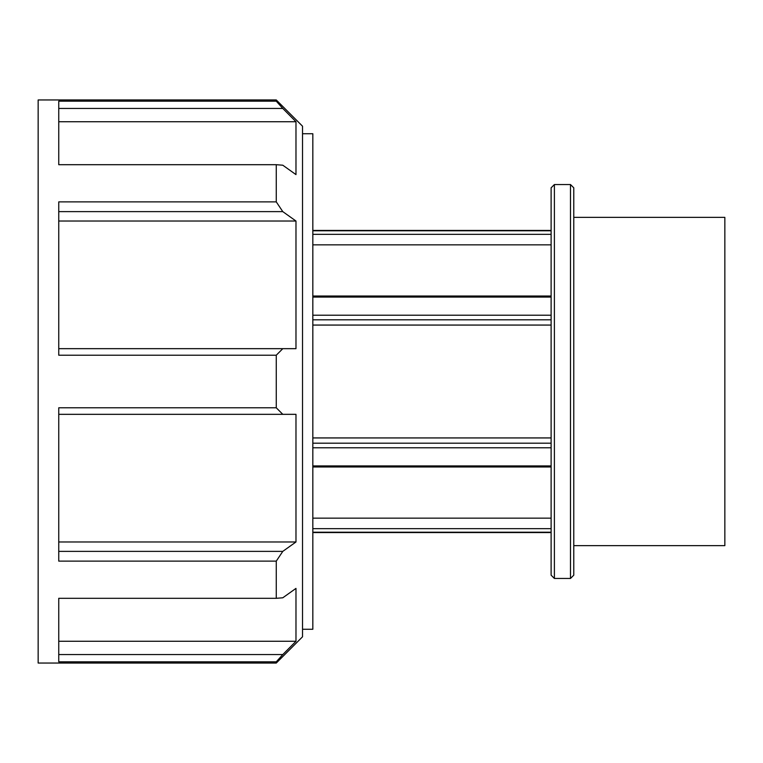 <?xml version="1.0" encoding="UTF-8"?>
<svg xmlns="http://www.w3.org/2000/svg" width="763" height="763" viewBox="0 0 763 763"><rect width="100%" height="100%" fill="white"/><g stroke="black" fill="none" stroke-linecap="round" stroke-linejoin="round"><path stroke-width="1.14" d="M551.115 528.664L312.83 528.664M312.83 532.212L551.115 532.212M312.83 518.153L551.115 518.153M551.115 443.189L312.83 443.189M312.83 447.795L551.115 447.795M312.83 437.933L551.115 437.933M551.115 465.916L312.83 465.916M312.83 466.975L551.115 466.975M551.115 296.025L312.83 296.025M312.83 297.084L551.115 297.084M551.115 315.205L312.83 315.205M312.83 319.811L551.115 319.811M551.115 325.067L312.83 325.067M551.115 244.847L312.83 244.847M570.495 184.541L570.495 578.459L573.776 575.178L573.776 187.822L570.495 184.541L554.396 184.541L554.396 578.459L570.495 578.459M554.396 184.541L551.115 187.822L551.115 575.178L554.396 578.459M551.115 230.788L312.83 230.788M312.83 234.336L551.115 234.336M276.273 164.694L276.273 201.88L58.751 201.88L58.751 355.205L276.273 355.205L276.273 407.795L58.751 407.795L58.751 561.12L276.273 561.12L276.273 598.306L58.751 598.306L58.751 661.817L276.273 661.817L276.273 663.047L38.15 663.047L38.15 99.953L276.273 99.953L276.273 101.183L58.751 101.183L58.751 164.694L276.273 164.694L282.787 165.209L295.977 174.603L295.977 121.727L58.751 121.727M276.273 663.047L302.529 636.79L302.529 126.21L276.273 99.953M58.751 108.441L282.787 108.441L276.273 101.183M282.787 108.441L295.977 121.727M58.751 211.628L282.787 211.628L276.273 201.88M282.787 211.628L295.977 221.022L295.977 348.672L58.751 348.672M276.273 355.205L282.787 348.672M58.751 414.328L282.787 414.328L276.273 407.795M282.787 414.328L295.977 414.328L295.977 541.978L282.787 551.372L58.751 551.372M276.273 561.12L282.787 551.372M58.751 641.273L295.977 641.273L295.977 588.397L282.787 597.791L276.273 598.306M295.977 641.273L282.787 654.559L58.751 654.559M276.273 661.817L282.787 654.559M295.977 221.022L58.751 221.022M58.751 541.978L295.977 541.978M302.529 133.735L312.83 133.735L312.83 629.265L302.529 629.265M573.776 217.369L724.85 217.369L724.85 545.631L573.776 545.631M551.115 532.574L312.83 532.574M551.115 230.426L312.83 230.426"/></g></svg>

